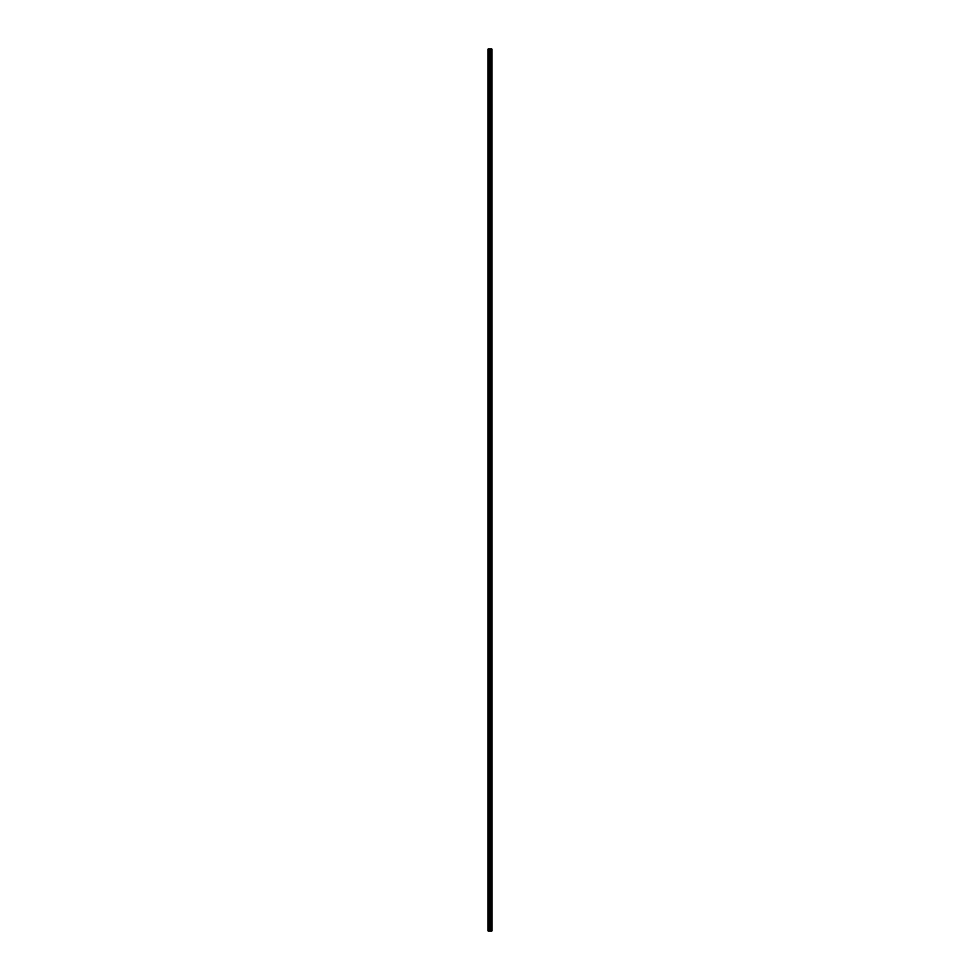 <?xml version="1.0" encoding="UTF-8"?>
<svg xmlns="http://www.w3.org/2000/svg" width="980" height="980" viewBox="0 0 980 980"><rect width="100%" height="100%" fill="white"/><g stroke="black" fill="none" stroke-linecap="round" stroke-linejoin="round"><path stroke-width="1.47" d="M491.911 49L491.935 931L491.911 49L488.065 49L488.065 931L488.31 49M488.31 931L491.911 931M490.662 931L490.662 49M491.862 931L491.862 49M491.531 931L491.531 49M491.458 931L491.458 49M491.029 931L491.029 49M490.956 931L490.956 49M490.637 931L490.637 49M490.453 931L490.453 49M490.282 931L490.282 49M490.037 931L490.037 49M489.865 931L489.865 49M489.424 931L489.424 49M489.155 931L489.155 49"/></g></svg>
